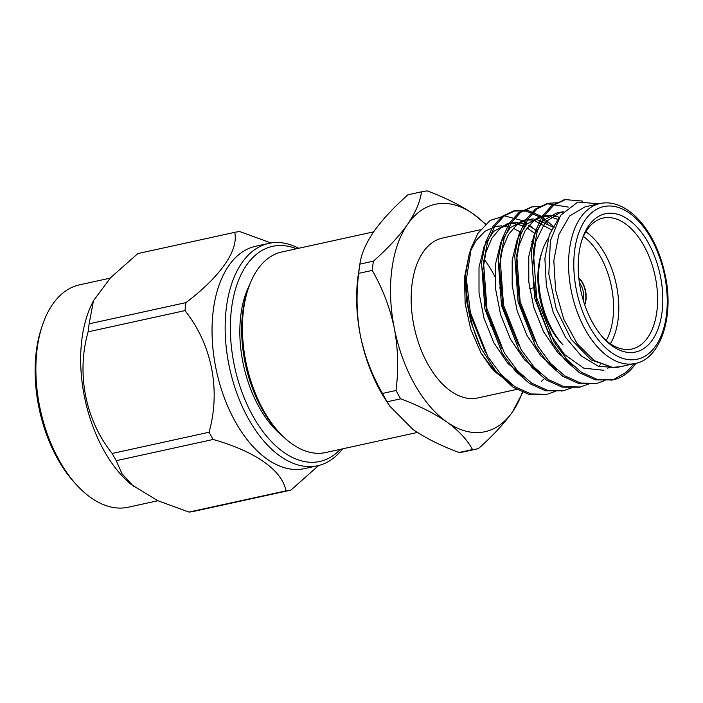 <?xml version="1.0" encoding="UTF-8"?>
<svg xmlns="http://www.w3.org/2000/svg" width="703" height="703" viewBox="0 0 703 703"><rect width="100%" height="100%" fill="white"/><g stroke="black" fill="none" stroke-linecap="round" stroke-linejoin="round"><path stroke-width="1.05" d="M42.198 325.911L41.231 328.855A110.107 62.918 77.6 0 0 75.045 483.26L77.163 485.527A113.833 65.045 -102.4 0 1 42.198 325.911A113.833 65.045 -102.4 0 1 79.562 284.838L110.169 278.133M157.876 500.738L128.271 507.223A113.833 65.045 -102.4 0 1 77.163 485.527M318.661 465.5L290.963 490.079L194.098 511.301A131.9 75.37 77.6 0 1 189.028 512.083L157.727 500.668L131.356 484.587A113.833 65.045 -102.4 0 1 91.821 304.109L93.148 301.402M133.614 486.432L121.997 473.717L116.241 460.693A131.9 75.37 77.6 0 1 112.199 453.47C85.309 419.963 76.258 373.574 88.112 331.834A131.9 75.37 77.6 0 1 89.14 323.819L93.481 300.708L110.582 277.703L137.841 253.572L234.705 232.359C238.862 250.136 220.487 276.481 186.005 302.598A131.9 75.37 77.6 0 0 184.977 310.612L88.112 331.834M89.14 323.819L186.005 302.598M271.024 242.966L239.776 231.568A131.9 75.37 77.6 0 0 234.705 232.359M189.028 512.083L285.893 490.87A131.9 75.37 77.6 0 0 290.963 490.079M285.893 490.87C282.518 470.623 255.374 451.344 213.114 439.472L116.241 460.693M213.114 439.472A131.9 75.37 -102.4 0 1 209.063 432.248C220.865 390.112 211.972 344.514 184.977 310.612M112.199 453.47L209.063 432.248M268.862 243.37L255.743 246.243A113.833 65.045 77.6 0 0 215.742 367.423A113.833 65.045 77.6 0 0 237.183 424.972A113.833 65.045 77.6 0 0 304.452 468.629L317.571 465.755A113.833 65.045 -102.4 0 1 228.862 364.549A113.833 65.045 -102.4 0 1 268.862 243.37A113.833 65.045 -102.4 0 1 298.705 248.273M342.633 448.83A113.833 65.045 -102.4 0 1 317.571 465.755M296.464 248.765A110.107 62.918 77.6 0 0 233.95 363.565A110.107 62.918 77.6 0 0 317.58 461.871A110.107 62.918 77.6 0 0 340.393 449.322M249.644 284.75A94.299 53.885 77.6 0 0 282.817 436.194M279.662 432.96L277.553 430.684A98.93 56.53 -102.4 0 1 247.166 291.956L248.133 289.012A102.656 58.657 77.6 0 0 279.662 432.96A102.656 58.657 77.6 0 0 323.723 452.908A102.656 58.657 77.6 0 0 325.761 452.521L417.433 432.442M373.627 231.858L281.833 251.973A102.656 58.657 77.6 0 0 248.133 289.012M389.849 406.22L386.211 400.692A116.408 66.513 -102.4 0 1 360.411 335.639A116.408 66.513 -102.4 0 1 358.407 273.783L359.769 264.846A131.523 75.159 77.6 0 0 358.697 273.37C356.026 294.46 356.597 315.216 360.411 335.639C364.62 355.85 371.975 375.121 382.476 393.452A131.523 75.159 77.6 0 0 387.142 401.791L389.857 406.22L412.889 429.384C425.297 437.943 440.667 445.649 458.989 452.521A131.523 75.159 77.6 0 0 464.542 451.678L478.075 448.716A131.523 75.159 -102.4 0 1 472.521 449.56L458.989 452.521M408.548 194.652A131.523 75.159 77.6 0 0 408.25 194.722A131.523 75.159 77.6 0 0 407.951 194.784C393.513 207.596 382.116 219.898 373.75 231.691C365.815 243.405 361.193 254.214 359.883 264.135A131.523 75.159 77.6 0 0 359.769 264.846M523.34 391.36L512.584 411.747C504.209 423.558 492.803 435.86 478.374 448.646A131.523 75.159 -102.4 0 1 478.075 448.716M387.142 401.791L400.675 398.821A131.523 75.159 -102.4 0 1 396.009 390.49L382.476 393.452M472.521 449.56C467.302 439.797 458.716 430.605 446.774 421.958C434.366 413.399 418.997 405.693 400.675 398.821M358.697 273.37L372.239 270.409A131.523 75.159 -102.4 0 1 373.416 261.164L359.883 264.135M396.009 390.49C398.68 369.383 398.109 348.626 394.295 328.222C390.007 307.826 382.66 288.555 372.239 270.409M407.951 194.784L421.492 191.822A131.523 75.159 -102.4 0 1 421.791 191.752A131.523 75.159 -102.4 0 1 427.345 190.917C445.684 197.798 461.045 205.513 473.444 214.055L485.518 224.011M373.416 261.164C387.854 248.361 399.26 236.059 407.626 224.266C415.561 212.552 420.183 201.735 421.492 191.822M485.298 224.213A116.408 66.513 77.6 0 0 473.444 214.055A116.408 66.513 77.6 0 0 407.626 224.266A116.408 66.513 77.6 0 0 394.295 328.222A116.408 66.513 77.6 0 0 446.774 421.958A116.408 66.513 77.6 0 0 512.584 411.747A116.408 66.513 77.6 0 0 522.76 391.096M484.226 259.416A81.864 46.776 -102.4 0 1 494.93 276.745M499.728 287.685A81.864 46.776 -102.4 0 1 500.975 291.068M508.102 321.605A81.864 46.776 -102.4 0 1 508.41 324.505M518.647 388.987L477.627 397.977A81.864 46.776 -102.4 0 1 414.41 328.02A81.864 46.776 -102.4 0 1 442.591 238.036L480.342 229.767M469.121 254.468L464.481 277.562L465.149 303.573L470.667 329.074L481.072 353.126L491.696 368.434M533.92 385.411L534.763 385.086M541.415 381.316L545.581 377.625M534.236 244.284L531.749 241.507M520.686 232.166L513.102 228.22M510.659 227.35L503.656 225.927M501.388 225.821L495.501 226.454L484.885 231.331L475.957 240.707L470.07 251.929M475.957 240.707L470.237 251.34M471.318 247.755L469.165 254.328L465.36 275.971L466.317 299.416L470.957 322.123L480.861 348.117A93.121 53.208 77.6 0 1 466.405 279.284L471.318 247.755L477.803 233.501L490.149 220.434L504.526 215.9L522.417 220.575M522.997 220.891L527.329 223.642M529.271 225.074L532.531 227.763M512.874 385.244L494.139 371.184L481.072 353.126L493.55 369.532L507.056 380.516M598.833 203.808L577.787 202.06L560.616 215.294L550.379 240.874L548.832 274.073L556.196 308.898L571.126 339.241L590.986 359.866L612.313 367.326L620.108 366.755L635.046 363.495A81.864 46.776 -102.4 0 1 571.829 293.538A81.864 46.776 -102.4 0 1 600.01 203.554C608.728 201.638 617.77 203.685 627.155 209.696C632.656 213.317 637.867 218.22 642.779 224.406C653.649 238.414 661.172 255.593 665.363 275.945C674.581 318.96 659.177 359.787 635.046 363.495M603.921 370.305L583.771 368.17L564.614 354.593L547.663 330.665L536.512 301.086L532.32 270.33L535.545 241.929L545.405 221.981L560.59 212.201L563.384 211.761M535.018 341.298L519.499 303.046L516.028 262.773L519.148 244.864L525.123 230.812L533.472 220.997L543.99 215.839L550.379 215.311M552.62 215.531L559.298 217.271M518.489 345.041L502.926 306.772L499.429 266.472L502.54 248.546L508.506 234.468L516.863 224.644L527.399 219.468L533.788 218.949M536.02 219.16L554.14 227.684M501.986 348.829L486.362 310.541L482.82 270.189L485.931 252.228L491.907 238.124L500.255 228.282L510.8 223.106L517.188 222.587M519.429 222.798L526.327 224.635M528.753 225.689L536.266 230.329M485.492 352.634L469.305 312.202M618.218 367.107L616.32 367.581L598.508 366.333L581.381 356.026L565.484 337.273L553.208 312.378L546.336 285.655L544.895 258.44L549.359 234.732L558.709 218.229M609.58 367.168L607.761 368.223M573.393 365.964L557.646 352.519L543.674 331.974L533.779 307.378L528.788 281.885L528.77 256.498L533.99 235.171L543.375 220.531L556.407 213.114L560.59 212.201M558.534 212.745L562.681 212.587M600.23 364.822L598.666 366.386M556.802 369.602L541.046 356.149L527.074 335.595L517.188 310.998L512.197 285.506L512.179 260.128L517.399 238.8L526.784 224.169L539.816 216.744L543.99 215.83M541.951 216.383L548.437 216.436M550.721 216.849L557.997 219.441M540.22 373.24L524.473 359.804L510.501 339.259L500.606 314.672L495.615 289.161L495.589 263.774L500.808 242.438L510.193 227.798L523.225 220.382L527.399 219.468M525.343 220.021L531.846 220.065M534.131 220.478L551.354 229.749M523.638 376.887L507.891 363.433L493.91 342.888L484.015 318.292L479.015 292.8L478.998 267.412L484.218 246.076L493.603 231.436L507.074 223.923M508.752 223.651L515.264 223.703M517.54 224.116L524.579 226.594M527.048 227.895L534.763 233.387M612.506 379.936L595.344 379.884L579.43 372.695L565.23 360.288L552.163 342.563L534.684 298.309L531.319 251.859L535.326 231.489L542.584 215.751L551.873 205.496L564.368 199.854M595.916 383.574L578.754 383.522L562.839 376.325L548.639 363.917L535.572 346.201L518.093 301.939L514.728 255.497L518.735 235.127L525.993 219.389L535.273 209.134L546.767 203.694L568.296 207.069M579.325 387.204L562.172 387.151L546.249 379.963L532.048 367.555L518.981 349.83L501.503 305.577L498.137 259.126L502.144 238.756L509.411 223.018L518.691 212.763L531.187 207.121M562.743 390.842L545.572 390.789L529.667 383.601L515.457 371.193L502.39 353.468L484.912 309.206L481.546 262.764L485.553 242.394L492.821 226.656L502.1 216.401L513.594 210.962L526.485 211.146L539.456 216.832M539.913 217.122L547.76 223.317M546.152 394.471L528.99 394.427L513.076 387.23L495.879 371.386L480.861 348.117M635.872 363.302A93.121 53.208 -102.4 0 1 613.499 379.734A93.121 53.208 -102.4 0 1 613.104 379.822L597.146 379.392L581.443 372.256L567.242 359.848L554.175 342.124L536.697 297.87L533.331 251.419L537.338 231.05L544.597 215.311L553.876 205.065L565.37 199.617L582.515 201.084M604.993 380.499L596.926 383.363L580.766 383.082L564.852 375.885L550.651 363.477L537.584 345.762L520.106 301.499L516.74 255.057L520.747 234.679L528.015 218.941L537.294 208.694L548.797 203.246L557.365 202.736M588.402 384.137L580.327 387.002L564.175 386.712L548.27 379.523L534.06 367.115L520.993 349.391L503.515 305.137L500.149 258.686L504.156 238.317L511.424 222.579L520.703 212.324L532.197 206.884L540.774 206.366M571.811 387.766L563.753 390.631L547.593 390.35L531.679 383.153L517.47 370.745L504.403 353.029L486.933 308.766L483.559 262.324L487.566 241.946L494.833 226.208L504.113 215.962L515.607 210.522L528.489 210.707L541.468 216.383M541.626 216.489L553.129 226.199M555.221 391.404L547.145 394.269L530.993 393.979L515.088 386.791L500.888 374.383L487.812 356.658L470.342 312.404L466.405 279.284M634.334 363.653L625.969 372.441L613.104 379.822M600.01 203.554L585.063 206.831L569.658 215.962L558.744 234.749L553.823 260.681L555.59 290.181L563.762 319.215L577.26 343.82L594.211 360.613L612.313 367.326M606.768 213.475A70.775 40.44 -102.4 0 1 662.788 302.009A70.775 40.44 -102.4 0 1 603.877 338.521A70.775 40.44 -102.4 0 1 582.137 239.275A70.775 40.44 -102.4 0 1 606.768 213.475M602.814 337.343A67.049 38.314 77.6 0 0 631.874 349.022A67.049 38.314 77.6 0 0 655.433 277.641A67.049 38.314 77.6 0 0 604.51 217.781A67.049 38.314 77.6 0 0 603.183 218.027A67.049 38.314 77.6 0 0 581.662 240.786M585.854 231.779A67.049 38.314 -102.4 0 1 616.619 286.147A67.049 38.314 -102.4 0 1 610.38 343.776M542.347 250.725L541.389 253.678A63.323 36.187 77.6 0 0 560.836 342.475L562.945 344.742A67.049 38.314 -102.4 0 1 542.347 250.725A67.049 38.314 -102.4 0 1 548.147 238.519M606.214 340.551A63.323 36.187 77.6 0 0 611.522 287.123A63.323 36.187 77.6 0 0 583.411 236.445M584.703 304.803A17.505 10 77.6 0 0 585.617 291.147A17.505 10 77.6 0 0 578.815 277.913M584.588 304.443A17.505 10 77.6 0 0 585.318 291.209A17.505 10 77.6 0 0 578.859 278.291M583.209 300.102A13.779 7.874 77.6 0 0 583.218 291.534A13.779 7.874 77.6 0 0 579.421 282.808M484.973 298.634A13.779 7.874 77.6 0 0 484.13 299.206M490.72 325.208A13.779 7.874 77.6 0 0 491.573 325.19M664.695 276.015A78.138 44.649 77.6 0 0 585.283 219.942A78.138 44.649 77.6 0 0 611.566 352.651A78.138 44.649 77.6 0 0 664.695 276.015M408.25 194.722L421.791 191.752M510.8 223.106L506.635 224.02M616.32 367.59L620.108 366.755M545.15 394.708L547.162 394.269M561.741 391.079L563.753 390.631M578.323 387.441L580.344 387.002M594.914 383.812L596.926 383.363M611.505 380.174L613.499 379.734M513.594 210.962L515.607 210.522M530.176 207.323L532.189 206.884M546.767 203.694L548.779 203.255M563.358 200.056L565.37 199.617M507.39 321.754L508.172 321.587M523.99 318.125L524.763 317.949M540.581 314.487L541.354 314.32M500.641 295.014L501.529 294.821M517.241 291.385L518.12 291.191M529.649 288.661L534.711 287.553"/></g></svg>
